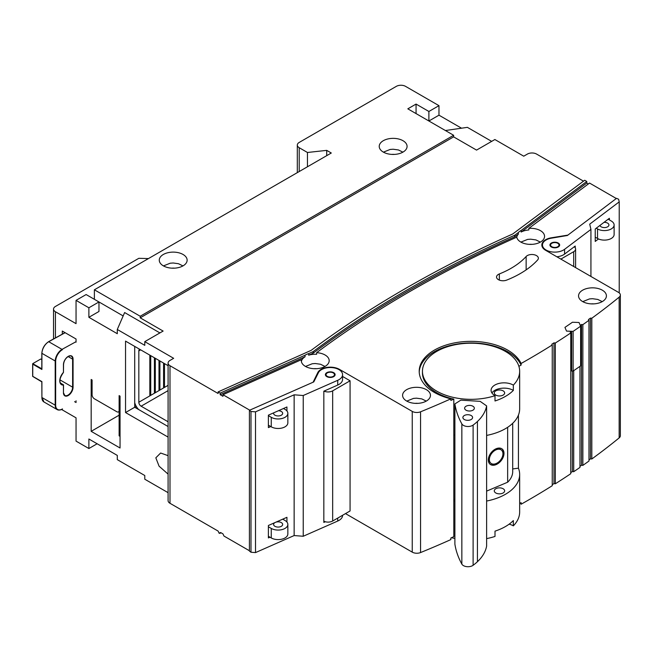 <?xml version="1.0" encoding="UTF-8"?>
<svg xmlns="http://www.w3.org/2000/svg" width="653" height="653" viewBox="0 0 653 653"><rect width="100%" height="100%" fill="white"/><g stroke="black" fill="none" stroke-linecap="round" stroke-linejoin="round"><path stroke-width="0.98" d="M65.145 332.704L48.959 341.576A9.722 5.616 120 0 0 48.787 341.674A9.722 5.616 120 0 0 41.906 353.583L41.906 369.459L41.906 368.659L41.906 369.459L32.748 364.162L32.748 363.639L40.78 359.011L41.816 359.615M41.906 369.459L41.816 368.716M41.678 381.491L32.748 376.332L32.748 363.639L41.816 368.823M32.748 376.332L41.906 381.63L41.906 397.497L55.195 405.17L55.195 361.256A9.722 5.616 -60 0 1 62.076 349.347A9.722 5.616 -60 0 1 62.247 349.249L76.05 341.682M64.786 395.44L63.447 392.739A6.481 3.738 120 0 0 64.786 395.44A6.481 3.738 120 0 0 68.026 395.122A6.481 3.738 120 0 0 72.614 387.18L73.071 387.18A6.808 3.926 -60 0 1 68.255 395.514A6.808 3.926 -60 0 1 63.447 392.739L63.447 385.066L60.28 382.895M59.782 380.699A8.097 4.677 120 0 0 61.455 384.274A8.097 4.677 120 0 0 63.308 384.641L63.447 385.066A8.424 4.865 -60 0 1 59.782 380.83A8.424 4.865 -60 0 1 63.447 372.365L63.365 372.455M501.169 449.893A8.424 5.542 128.2 0 0 500.982 449.737A8.424 5.542 128.2 0 0 493.456 450.872A8.424 5.542 128.2 0 0 488.983 459.239A8.424 5.542 128.2 0 0 490.566 462.977A8.424 5.542 128.2 0 0 490.762 463.124M502.949 453.778A8.424 5.542 128.2 0 0 501.365 450.039A8.424 5.542 128.2 0 0 493.839 451.174A8.424 5.542 128.2 0 0 489.366 459.541A8.424 5.542 128.2 0 0 490.95 463.279A8.424 5.542 128.2 0 0 498.476 462.144A8.424 5.542 128.2 0 0 502.949 453.778M488.322 459.981A9.722 6.399 128.2 0 0 490.15 464.299A9.722 6.399 128.2 0 0 498.835 462.985A9.722 6.399 128.2 0 0 503.994 453.337A9.722 6.399 128.2 0 0 502.165 449.019A9.722 6.399 128.2 0 0 493.48 450.333A9.722 6.399 128.2 0 0 488.322 459.981M489.962 464.144A9.722 6.399 128.2 0 0 498.59 462.569A9.722 6.399 128.2 0 0 503.61 453.035A9.722 6.399 128.2 0 0 501.969 448.872M463.108 418.361A4.857 2.808 180 0 1 462.879 417.52A4.857 2.808 180 0 1 467.001 414.745A4.857 2.808 180 0 1 472.38 416.671A4.857 2.808 180 0 1 472.601 417.52A4.857 2.808 180 0 1 468.479 420.287A4.857 2.808 180 0 1 463.108 418.361M464.838 409.064A4.857 2.808 180 0 1 464.618 408.215A4.857 2.808 180 0 1 468.74 405.44A4.857 2.808 180 0 1 474.111 407.374A4.857 2.808 180 0 1 474.339 408.215A4.857 2.808 180 0 1 470.217 410.99A4.857 2.808 180 0 1 464.838 409.064M507.65 427.307L507.65 482.216A36.29 20.953 0 0 0 512.703 471.548L512.703 423.307M486.624 491.121L507.65 482.216M454.888 403.921L460.822 400.15L480.151 401.35L486.624 405.897L486.624 546.112A64.802 37.417 180 0 1 477.425 561.727A63.765 36.813 180 0 1 473.115 565.294A6.481 3.738 0 0 1 466.862 566.657A6.481 3.738 0 0 1 461.851 564.11A162.009 93.534 0 0 1 454.888 544.145L454.888 403.921A162.009 93.534 0 0 0 461.851 423.895A6.481 3.738 0 0 0 466.862 426.442A6.481 3.738 0 0 0 473.115 425.079L473.115 565.294M486.624 405.897A64.802 37.417 180 0 1 477.425 421.503A63.765 36.813 180 0 1 473.115 425.079M326.394 376.348A4.857 2.808 0 0 0 331.814 377.303A4.857 2.808 0 0 0 335.12 374.651A4.857 2.808 0 0 0 334.116 372.945A4.857 2.808 0 0 0 328.704 371.99A4.857 2.808 0 0 0 325.398 374.651A4.857 2.808 0 0 0 326.394 376.348M325.316 521.755L323.831 522.416L323.831 391.188L337.732 385.058A12.309 7.11 0 0 0 342.572 379.409L342.572 374.651A12.309 7.11 0 0 0 331.993 367.606A12.309 7.11 0 0 0 318.435 372.667L313.775 381.915L249.405 410.304L250.981 411.496L255.519 411.847L294.144 394.812L303.229 395.514L337.732 380.299A12.309 7.11 0 0 0 342.572 374.651M255.519 411.847L255.519 552.593L294.144 535.558L303.229 536.26L337.732 521.045A12.309 7.11 0 0 0 342.572 515.397L342.572 515.299M255.519 552.593L250.981 552.242L250.981 411.496M249.405 410.304L249.405 551.05L250.981 552.242M303.229 395.514L303.229 536.26M283.394 519.559L283.394 518.874M286.936 410.957L286.936 406.982L268.391 415.161L268.391 427.601L270.766 426.548M286.936 522.074L286.936 517.307L268.391 525.485L268.391 537.917L269.991 537.215M294.144 394.812L294.144 535.558M551.842 247.242A4.857 2.808 180 0 1 549.932 245.014A4.857 2.808 180 0 1 552.642 242.5A4.857 2.808 180 0 1 557.744 242.785A4.857 2.808 180 0 1 559.654 245.014A4.857 2.808 180 0 1 556.944 247.528A4.857 2.808 180 0 1 551.842 247.242M575.203 247.765L575.203 246.059L564.576 254.09A12.309 7.11 180 0 1 556.854 256.784M564.576 249.324A12.309 7.11 180 0 1 550.846 251.748A12.309 7.11 180 0 1 542.48 245.014A12.309 7.11 180 0 1 551.361 238.182L567.384 235.496L616.554 198.332L618.611 199.238L619.224 201.867L589.716 224.159L590.932 229.407L564.576 249.324L564.576 254.09M590.932 229.407L590.932 276.464M598.499 238.957L595.226 241.43L595.226 228.999L609.388 218.29L609.388 219.914M619.224 201.867L619.224 292.887M573.122 331.365A829.498 478.902 0 0 0 580.623 326.206L579.031 322.5L572.436 322.239A818.805 472.731 180 0 1 564.935 327.39L566.526 331.095L573.122 331.365L573.122 371.051A829.498 478.902 0 0 0 580.623 365.892L580.623 326.206M582.86 324.647A829.498 478.902 0 0 0 588.982 320.288L588.982 461.034A829.498 478.902 0 0 1 582.86 465.393L582.86 324.647L581.521 324.492A828.298 478.216 180 0 1 580.264 325.374L579.031 322.5L572.436 322.239A818.805 472.731 180 0 1 564.935 327.39L566.526 331.095L571.636 331.3L571.636 370.986L573.122 371.051M150.745 355.665L150.745 395.351L149.831 395.881L149.831 355.134M154.41 357.779L154.41 393.237L158.989 390.592L158.989 360.423M155.324 358.309L155.324 392.706L154.41 392.175M159.912 360.954L159.912 390.061L158.989 390.592M163.577 363.076L163.577 387.939L168.09 385.335M164.491 363.599L164.491 387.417L163.577 386.886M168.09 421.773L141.121 406.199A3.241 1.869 60 0 1 138.828 402.232L138.828 350.906A3.241 1.869 60 0 1 139.497 349.42A3.241 1.869 60 0 1 139.75 349.314M138.656 409.537A9.722 5.616 60 0 1 134.706 402.697M158.989 389.531L159.912 390.061L163.577 387.939M149.831 394.82L150.745 395.351L154.41 393.237M168.09 474.119L159.071 466.169L155.83 457.818L160.63 453.019L168.09 455.663M498.427 279.672A6.481 3.738 0 0 0 506.687 280.104A97.207 56.125 0 0 0 537.615 259.984A6.481 3.738 0 0 0 538.366 258.237A6.481 3.738 0 0 0 533.436 254.605A6.481 3.738 0 0 0 526.147 256.498A84.245 48.64 180 0 1 499.341 273.942A6.481 3.738 0 0 0 496.533 277.027A6.481 3.738 0 0 0 498.427 279.672M557.768 243.291A4.212 2.432 180 0 1 559.009 245.014A4.212 2.432 180 0 1 556.405 247.258A4.212 2.432 180 0 1 551.818 246.728A4.212 2.432 180 0 1 550.577 245.014A4.212 2.432 180 0 1 553.181 242.769A4.212 2.432 180 0 1 557.768 243.291M333.234 372.928A4.212 2.432 180 0 1 334.467 374.651A4.212 2.432 180 0 1 331.871 376.895A4.212 2.432 180 0 1 327.275 376.365A4.212 2.432 180 0 1 326.043 374.651A4.212 2.432 180 0 1 328.647 372.398A4.212 2.432 180 0 1 333.234 372.928M604.001 222.363A4.538 2.62 180 0 1 607.608 223.122A4.538 2.62 180 0 1 608.931 224.975A4.538 2.62 180 0 1 606.131 227.391A4.538 2.62 180 0 1 601.193 226.828A4.538 2.62 180 0 1 599.936 225.44M278.456 410.729A4.538 2.62 180 0 1 281.345 411.488A4.538 2.62 180 0 1 282.667 413.341A4.538 2.62 180 0 1 279.868 415.757A4.538 2.62 180 0 1 274.929 415.194A4.538 2.62 180 0 1 273.599 413.341A4.538 2.62 180 0 1 273.68 412.827M163.348 265.844A13.933 8.04 180 0 1 159.267 260.155A13.933 8.04 180 0 1 167.862 252.727A13.933 8.04 180 0 1 183.052 254.474A13.933 8.04 180 0 1 187.133 260.155A13.933 8.04 180 0 1 178.53 267.591A13.933 8.04 180 0 1 163.348 265.844M383.303 152.084A13.933 8.04 180 0 1 379.222 146.394A13.933 8.04 180 0 1 387.817 138.967A13.933 8.04 180 0 1 403.007 140.713A13.933 8.04 180 0 1 407.08 146.394A13.933 8.04 180 0 1 398.485 153.83A13.933 8.04 180 0 1 383.303 152.084M582.631 301.564A13.933 8.04 180 0 1 578.55 295.874A13.933 8.04 180 0 1 587.153 288.446A13.933 8.04 180 0 1 602.335 290.185A13.933 8.04 180 0 1 606.417 295.874A13.933 8.04 180 0 1 597.813 303.302A13.933 8.04 180 0 1 582.631 301.564M406.672 401.04A13.933 8.04 180 0 1 402.591 395.351A13.933 8.04 180 0 1 411.186 387.915A13.933 8.04 180 0 1 426.376 389.661A13.933 8.04 180 0 1 430.458 395.351A13.933 8.04 180 0 1 421.854 402.779A13.933 8.04 180 0 1 406.672 401.04M520.768 242.034A13.933 8.04 180 0 1 516.76 237.145A13.933 8.04 180 0 1 518.351 234.125L518.351 232.541A13.933 8.04 180 0 1 521.151 230.452L521.151 232.035A13.933 8.04 180 0 1 528.848 229.954L528.848 228.37A13.933 8.04 180 0 1 540.472 230.664A13.933 8.04 180 0 1 544.553 236.345A13.933 8.04 180 0 1 535.958 243.781A13.933 8.04 180 0 1 520.768 242.034M305.4 366.382A13.933 8.04 180 0 1 301.319 360.693A13.933 8.04 180 0 1 301.433 359.672L301.433 361.256A13.933 8.04 180 0 1 305.033 356.807L305.033 355.224A13.933 8.04 180 0 1 308.657 353.608L308.657 355.191A13.933 8.04 180 0 1 316.632 354.277L316.632 352.685A13.933 8.04 180 0 1 325.104 355.003A13.933 8.04 180 0 1 329.185 360.693A13.933 8.04 180 0 1 320.582 368.121A13.933 8.04 180 0 1 305.4 366.382M495.007 395.685A12.962 7.485 180 0 1 494.876 395.612A12.962 7.485 180 0 1 491.08 390.323A12.962 7.485 180 0 1 499.088 383.409A12.962 7.485 180 0 1 513.209 385.033A12.962 7.485 180 0 1 513.34 385.107A48.6 28.063 0 0 0 519.657 371.271A48.6 28.063 0 0 0 505.422 351.428A48.6 28.063 0 0 0 452.456 345.347A48.6 28.063 0 0 0 422.45 371.271A48.6 28.063 0 0 0 436.686 391.114A48.6 28.063 0 0 0 495.007 395.685L495.007 400.983A48.6 28.063 0 0 0 513.34 390.396L513.34 385.107M491.921 392.967A12.962 7.485 180 0 1 513.209 390.323A12.962 7.485 180 0 1 513.34 390.396M301.433 359.672L222.959 394.714L249.724 410.166L313.114 382.209L317.782 372.618A12.962 7.485 180 0 1 339.421 369.353L412.247 411.398A6.481 3.738 0 0 0 420.565 411.806A829.498 478.902 0 0 0 450.856 398.844A51.84 29.932 180 0 1 444.464 396.967A51.84 29.932 180 0 1 434.392 392.437A51.84 29.932 180 0 1 419.21 371.271A51.84 29.932 180 0 1 451.215 343.625A51.84 29.932 180 0 1 507.708 350.106A51.84 29.932 180 0 1 518.768 359.574A51.84 29.932 180 0 1 521.11 363.484A829.498 478.902 0 0 0 552.25 344.972L551.801 344.229A828.298 478.216 180 0 0 553.989 342.849L555.311 343.037A829.498 478.902 0 0 0 570.771 332.948L570.281 332.214A828.298 478.216 180 0 0 571.636 331.3M419.226 372.071A51.84 29.932 180 0 1 451.852 345.062A51.84 29.932 180 0 1 507.708 351.698A51.84 29.932 180 0 1 521.11 365.076L521.11 363.484M450.856 398.844L450.856 400.428A829.498 478.902 0 0 0 453.811 399.097A48.6 28.063 180 0 1 436.686 392.706A48.6 28.063 180 0 1 422.45 372.863L422.45 371.271M275.892 522.18A4.538 2.62 180 0 1 281.345 522.604A4.538 2.62 180 0 1 282.667 524.457A4.538 2.62 180 0 1 279.868 526.873A4.538 2.62 180 0 1 274.929 526.31A4.538 2.62 180 0 1 273.599 524.457A4.538 2.62 180 0 1 274.921 522.604M509.111 524.179A12.962 7.485 180 0 1 513.209 525.779A12.962 7.485 180 0 1 513.34 525.853A48.6 28.063 0 0 0 519.657 512.025L519.657 474.453A48.6 28.063 0 0 0 518.425 468.177L518.425 415.12M486.624 538.603A48.6 28.063 0 0 0 495.007 536.44L495.007 531.142A48.6 28.063 180 0 0 513.34 520.563L513.34 525.853M519.657 503.463A829.498 478.902 180 0 0 521.11 502.647L521.11 504.238A829.498 478.902 0 0 0 552.25 485.718L552.25 344.972M520.482 502.998A51.84 29.932 180 0 1 521.11 504.238M495.798 395.081A5.183 2.996 180 0 1 494.28 392.967A5.183 2.996 180 0 1 497.48 390.2A5.183 2.996 180 0 1 503.128 390.853A5.183 2.996 180 0 1 504.647 392.967A5.183 2.996 180 0 1 501.447 395.734A5.183 2.996 180 0 1 495.798 395.081M453.811 399.097L453.811 435.078A48.6 28.063 0 0 0 454.888 435.306M486.624 435.42A48.6 28.063 0 0 0 519.657 408.843L519.657 371.271M495.798 492.974A5.183 2.996 180 0 1 494.28 490.86A5.183 2.996 180 0 1 497.48 488.093A5.183 2.996 180 0 1 503.128 488.738A5.183 2.996 180 0 1 504.647 490.86A5.183 2.996 180 0 1 501.447 493.619A5.183 2.996 180 0 1 495.798 492.974M451.501 537.713A48.6 28.063 0 0 0 454.888 538.488M454.888 499.055L453.811 500.688A48.6 28.063 0 0 0 454.888 500.916M486.624 501.039A48.6 28.063 0 0 0 519.657 474.453M453.811 435.078L453.811 536.668A829.498 478.902 180 0 1 450.856 538.007L450.856 539.59A829.498 478.902 0 0 1 420.565 552.56A6.481 3.738 180 0 1 412.247 552.144L412.247 411.398M168.09 437.11L125.539 412.549L125.539 341.111L168.09 365.68M120.046 410.998L118.454 411.912A3.241 1.869 -120 0 1 116.838 411.749L94.383 398.787A3.241 1.869 -120 0 1 92.089 394.82L92.089 380.005L91.175 379.475L91.175 431.331L120.046 447.999L120.046 396.142L119.124 395.612L119.124 410.427L120.046 409.904M76.05 400.787L76.05 402.493L74.605 401.66M61.594 409.488L76.05 417.838L76.05 441.118L88.881 448.529L97.134 443.762M168.09 492.672L144.786 479.22L144.786 475.515L117.295 459.639L117.295 455.41L88.881 439.004L88.881 448.529M219.163 533.272L220.183 532.693L219.122 533.248L218.102 531.069L169.992 503.292A6.481 3.738 180 0 1 168.09 500.647L168.09 363.076A6.481 3.738 0 0 1 169.992 360.423L173.657 358.309L144.786 341.641L144.786 345.347L117.295 329.471L117.295 333.707L88.881 317.301L88.881 307.783L76.05 300.372L76.05 323.651L55.432 311.75L55.432 337.928M168.09 363.076A6.481 3.738 0 0 0 169.992 365.721L169.992 503.292M118.454 411.912A3.241 1.869 -120 0 0 119.124 410.427M62.304 334.156L62.304 331.063L76.05 338.997L76.05 342.205M125.539 341.111L134.706 346.408L134.706 407.252L168.09 426.531M396.355 86.343L299.213 142.427A6.481 3.738 0 0 0 297.311 145.072A6.481 3.738 0 0 0 299.213 147.717L307.457 152.484L326.704 150.37L331.291 153.014L94.383 289.793L140.207 316.248L453.639 135.285L407.815 108.831L416.059 104.072L428.89 111.475L438.971 105.655L405.521 86.343A6.481 3.738 0 0 0 396.355 86.343M326.704 150.37L326.704 155.659M342.572 376.463L350.073 380.797L350.073 510.964L332.663 521.021A6.481 3.738 180 0 1 323.831 521.192M249.405 550.732L223.971 536.048L222.959 533.868L220.6 532.513M591.814 318.24A829.498 478.902 0 0 0 619.158 297.156A6.481 3.738 0 0 0 620.35 294.993L620.35 435.739A6.481 3.738 180 0 1 619.158 437.902A829.498 478.902 0 0 1 591.814 458.986L591.814 318.24L590.467 318.101A828.298 478.216 180 0 1 588.451 319.562L588.982 320.288M620.35 294.993A6.481 3.738 0 0 0 618.448 292.348L545.63 250.303A12.962 7.485 180 0 1 541.835 245.014A12.962 7.485 180 0 1 551.287 237.806L567.89 235.113L616.31 198.512L589.545 183.06L528.848 228.37M428.89 111.475L428.89 121.001L438.971 115.181L438.971 105.655M438.971 115.181L461.516 128.192M445.387 130.527L467.385 127.351L491.668 141.374M140.207 316.248L140.207 317.831L453.639 136.877L476.551 150.1L494.876 139.522L523.747 156.189L527.412 154.067A6.481 3.738 0 0 1 536.578 154.067L583.496 181.159M88.881 307.783L98.962 301.955L86.131 294.552L76.05 300.372M94.383 299.311L94.383 289.793M117.295 329.471L124.625 312.542L159.912 332.916M140.207 317.831L163.119 331.063L144.786 341.641M521.151 232.035L586.769 183.052L586.769 181.461L584.696 180.261L512.866 233.88A1.428 0.824 180 0 1 512.605 234.035A1124.727 649.36 0 0 0 311.236 350.294A1.428 0.824 180 0 1 310.983 350.441L218.102 391.906L218.102 393.498L169.992 365.721M453.639 136.877L453.639 135.285M573.718 370.643A829.498 478.902 0 0 0 579.97 366.349L579.97 467.409A829.498 478.902 0 0 1 573.718 471.711L573.718 370.643M573.718 471.711L572.387 471.539L572.387 371.018M555.311 343.037L555.311 483.791A829.498 478.902 0 0 0 570.771 473.703L570.771 332.948M518.89 366.317A829.498 478.902 0 0 0 521.11 365.076M307.457 152.484L307.457 166.768M574.256 246.769A6.481 3.738 180 0 1 575.595 249.046A6.481 3.738 180 0 1 573.693 251.691L560.87 259.102M586.769 183.052L588.345 183.958M148.451 258.572L138.828 258.31L55.432 306.461A6.481 3.738 0 0 0 53.53 309.106A6.481 3.738 0 0 0 55.432 311.75M308.657 353.608L313.065 351.641A1.428 0.824 0 0 0 313.318 351.494A1121.813 647.67 180 0 1 514.686 235.235A1.428 0.824 0 0 0 514.939 235.088L518.351 232.541M308.657 355.191L313.065 353.224L313.065 351.641M222.959 394.714L222.959 396.298L220.183 394.698L305.033 356.807M220.183 394.698L220.183 393.114L305.033 355.224M521.151 230.452L586.769 181.461M514.939 235.088L514.939 236.672L518.351 234.125M516.76 237.145A1117.928 645.425 0 0 0 316.632 352.685M514.939 236.672A1.428 0.824 180 0 1 514.686 236.819L514.686 235.235M313.318 351.494L313.318 353.077A1121.813 647.67 180 0 1 514.686 236.819M218.102 391.906L220.183 393.114M345.494 513.609L412.247 552.144M591.814 458.986L590.467 458.847A828.298 478.216 180 0 1 588.982 459.924M582.86 465.393L581.521 465.238A828.298 478.216 180 0 1 579.97 466.324M572.387 471.539A828.298 478.216 180 0 1 570.771 472.633M555.311 483.791L553.989 483.595A828.298 478.216 180 0 1 552.25 484.697M350.073 380.797L332.663 390.853A6.481 3.738 180 0 1 324.002 391.114M282.716 519.168L285.01 520.49A9.722 5.616 180 0 1 287.851 524.457L287.851 533.983A9.722 5.616 180 0 1 281.851 539.166A9.722 5.616 180 0 1 271.256 537.95L268.391 536.293M287.851 524.457A9.722 5.616 180 0 1 281.851 529.64A9.722 5.616 180 0 1 271.256 528.424L268.391 526.767M283.5 408.5L285.01 409.374A9.722 5.616 180 0 1 287.851 413.341L287.851 422.866A9.722 5.616 180 0 1 281.851 428.05A9.722 5.616 180 0 1 271.256 426.833L268.391 425.176M287.851 413.341A9.722 5.616 180 0 1 281.851 418.524A9.722 5.616 180 0 1 271.256 417.308L268.391 415.651M608.172 219.212L611.273 221.008A9.722 5.616 180 0 1 614.122 224.975L614.122 234.5A9.722 5.616 180 0 1 608.114 239.684A9.722 5.616 180 0 1 597.528 238.467L595.226 237.137M614.122 224.975A9.722 5.616 180 0 1 608.114 230.158A9.722 5.616 180 0 1 597.528 228.942L596.262 228.215M518.425 468.177L512.703 468.936M136.257 406.362L125.539 412.549M553.989 483.595L553.989 342.849M581.521 465.238L581.521 324.492M590.467 458.847L590.467 318.101M88.881 317.301L98.962 311.481L98.962 301.955L123.156 315.93M416.059 113.589L416.059 104.072M119.124 411.529L119.124 435.829L120.046 436.359M119.124 415.194L91.175 431.331M48.722 341.715L62.468 349.649A9.395 5.428 120 0 0 55.66 361.256L55.66 405.17A9.395 5.428 120 0 0 62.304 409.007A9.395 5.428 120 0 0 62.468 408.909L62.296 409.064M63.447 372.104L63.447 364.692A6.808 3.926 -60 0 1 68.255 356.358A6.808 3.926 -60 0 1 73.071 359.142L73.071 387.18M48.665 341.748A9.395 5.428 -60 0 0 41.906 353.314L55.66 361.256M32.65 363.843L32.65 376.389L41.816 381.866L41.906 397.497A9.722 5.616 120 0 0 43.922 401.946L57.211 409.619A9.722 5.616 -60 0 1 55.195 405.17L55.66 405.17M62.076 409.137A9.722 5.616 -60 0 1 57.211 409.619C59.186 410.231 60.86 410.076 62.231 409.153L62.402 409.056M68.124 356.546L72.614 359.142A6.481 3.738 120 0 0 71.267 356.171A6.481 3.738 120 0 0 68.141 356.432M59.921 379.858L72.614 387.18L72.614 359.142L73.071 359.142M43.922 401.946L41.906 397.236M60.264 382.854L63.545 384.935L63.447 392.469M394.42 154.41A6.416 3.706 0 0 0 391.882 154.41M531.893 244.361A6.416 3.706 0 0 0 529.346 244.361M593.757 303.882A6.416 3.706 0 0 0 591.21 303.882M417.798 403.358A6.416 3.706 0 0 0 415.251 403.358M316.525 368.7A6.416 3.706 0 0 0 313.979 368.7M174.473 268.171A6.416 3.706 0 0 0 171.927 268.171M461.851 423.895L461.851 564.11M477.425 421.503L477.425 561.727M337.732 380.299L337.732 385.058M337.732 518.09L337.732 521.045M141.121 406.199L168.09 390.625M138.828 402.232L149.831 395.881M138.828 350.906L140.664 349.845M332.663 390.853L332.663 521.021M299.213 147.717L299.213 171.527M573.693 266.506L573.693 251.691M420.565 411.806L420.565 552.56M619.158 437.902L619.158 297.156M339.421 369.9L339.421 369.353M271.256 528.424L271.256 537.95M271.256 426.833L271.256 417.308M597.528 238.467L597.528 228.942M317.782 373.965L317.782 372.618M499.341 280.104L499.341 273.942M526.147 269.877L526.147 256.498M65.055 332.646L48.795 341.56C44.567 344.368 42.241 348.335 41.816 353.453L41.816 368.953M61.455 384.274C58.852 382.013 59.521 378.071 63.455 372.455L63.545 364.562C63.921 360.84 65.618 358.081 68.63 356.277C70.312 355.795 71.193 355.754 71.267 356.171M402.885 152.149L398.444 149.961L393.139 149.227L390.135 149.455L383.417 152.149M540.358 242.1L535.917 239.912L530.611 239.178L527.608 239.406L520.89 242.1M602.221 301.629L597.773 299.441L592.475 298.699L589.471 298.927L582.745 301.629M426.254 401.105L421.814 398.91L416.508 398.175L413.512 398.403L406.786 401.105M324.99 366.447L320.541 364.252L315.244 363.517L312.24 363.745L305.514 366.447M182.93 265.91L178.489 263.722L173.184 262.988L170.188 263.216L163.462 265.91M542.48 245.014L542.48 247.348M559.009 246.41L559.009 245.014M334.467 376.046L334.467 374.651M575.595 249.046L575.595 267.608M221.106 532.807L219.841 533.37M326.043 376.046L326.043 374.651M550.577 246.41L550.577 245.014M53.53 338.964L53.53 309.106M297.311 145.072L297.311 172.629"/></g></svg>
